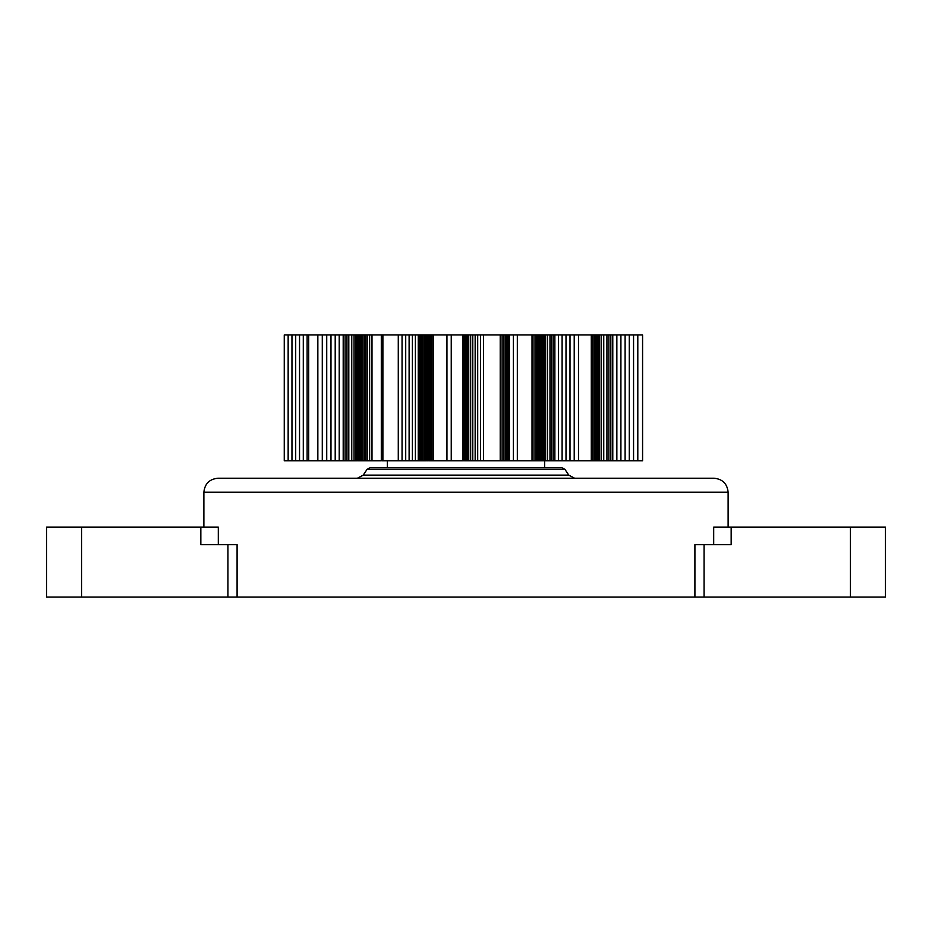 <?xml version="1.0" encoding="UTF-8"?>
<svg xmlns="http://www.w3.org/2000/svg" width="932" height="932" viewBox="0 0 932 932"><rect width="100%" height="100%" fill="white"/><g stroke="black" fill="none" stroke-linecap="round" stroke-linejoin="round"><path stroke-width="1.4" d="M713.691 544.638L713.691 527.163L885.4 527.163L885.4 597.062L885.4 527.163M200.834 527.163L200.834 544.638L237.089 544.638L237.089 597.062L46.6 597.062L46.6 527.163L218.309 527.163L218.309 544.638M357.41 478.233L363.224 475.122L367.103 469.309L370.016 467.748L561.984 467.748L564.897 469.309L568.776 475.122L574.59 478.233M217.855 478.233L714.145 478.233L217.855 478.233C209.42 479.118 204.76 483.778 203.875 492.213L203.875 527.163M704.068 597.062L694.911 597.062L694.911 544.638L704.068 544.638L704.068 597.062L885.4 597.062M237.089 597.062L694.911 597.062M704.068 544.638L731.166 544.638L731.166 527.163M46.6 597.062L46.6 527.163M642.579 334.938L642.579 460.757L642.579 334.938L637.803 334.938L637.803 460.757L642.579 460.757M534.001 334.938L534.001 460.757L532.021 460.757L532.021 334.938L633.562 334.938L633.562 460.757L637.803 460.757M633.562 334.938L637.803 334.938M629.275 334.938L629.275 460.757L633.562 460.757M625.104 334.938L625.104 460.757L629.275 460.757M620.91 334.938L620.91 460.757L625.104 460.757M616.856 334.938L616.856 460.757L620.91 460.757M612.778 334.938L612.778 460.757L616.856 460.757M610.833 334.938L610.833 460.757L612.778 460.757M608.876 334.938L608.876 460.757L610.833 460.757M606.93 334.938L606.93 460.757L608.876 460.757M603.75 334.938L603.75 460.757L606.93 460.757M601.257 334.938L601.257 460.757L603.75 460.757M599.626 334.938L599.626 460.757L601.257 460.757M598.833 334.938L598.833 460.757L599.626 460.757M597.692 334.938L597.692 460.757L598.833 460.757M597.062 334.938L597.062 460.757L597.692 460.757M595.863 334.938L595.863 460.757L597.062 460.757M594.698 334.938L594.698 460.757L595.863 460.757M593.894 334.938L593.894 460.757L594.698 460.757M592.263 334.938L592.263 460.757L593.894 460.757M591.284 334.938L591.284 460.757L592.263 460.757M578.492 334.938L578.492 460.757L591.284 460.757M574.217 334.938L574.217 460.757L578.492 460.757M570 334.938L570 460.757L574.217 460.757M566.004 334.938L566.004 460.757L570 460.757M562.101 334.938L562.101 460.757L566.004 460.757M558.431 334.938L558.431 460.757L562.101 460.757M554.866 334.938L554.866 460.757L558.431 460.757M553.2 334.938L553.2 460.757L554.866 460.757M551.558 334.938L551.558 460.757L553.2 460.757M549.973 334.938L549.973 460.757L551.558 460.757M547.468 334.938L547.468 460.757L549.973 460.757M545.57 334.938L545.57 460.757L547.468 460.757M544.346 334.938L544.346 460.757L545.57 460.757M543.775 334.938L544.346 460.757M543.041 334.938L543.041 460.757L543.775 460.757M542.704 334.938L543.041 460.757M542.133 334.938L542.704 460.757M541.527 334.938L541.527 460.757L542.133 460.757M541.096 334.938L541.527 460.757M540.141 334.938L540.141 460.757L541.096 460.757M539.104 334.938L539.104 460.757L540.141 460.757M538.02 334.938L538.02 460.757L539.104 460.757M536.96 334.938L536.96 460.757L538.02 460.757M535.83 334.938L535.83 460.757L536.96 460.757M534.001 460.757L535.83 460.757M532.021 334.938L517.33 334.938L517.33 460.757L532.021 460.757M517.33 334.938L513.381 334.938L513.381 460.757L517.33 460.757M513.381 334.938L509.396 334.938L509.396 460.757L513.381 460.757M463.472 334.938L463.472 460.757L462.715 460.757L462.715 334.938L509.268 334.938L509.396 460.757M509.07 334.938L509.268 460.757M508.802 334.938L509.07 460.757M508.476 334.938L508.802 460.757M507.637 334.938L507.637 460.757L508.476 460.757M506.6 334.938L506.6 460.757L507.637 460.757M505.319 334.938L505.319 460.757L506.6 460.757M503.839 334.938L503.839 460.757L505.319 460.757M502.115 334.938L502.115 460.757L503.839 460.757M500.216 334.938L500.216 460.757L502.115 460.757M483.463 334.938L483.463 460.757L500.216 460.757M480.504 334.938L480.504 460.757L483.463 460.757M477.697 334.938L477.697 460.757L480.504 460.757M475.157 334.938L475.157 460.757L477.697 460.757M472.78 334.938L472.78 460.757L475.157 460.757M470.672 334.938L470.672 460.757L472.78 460.757M468.738 334.938L468.738 460.757L470.672 460.757M467.887 334.938L467.887 460.757L468.738 460.757M467.083 334.938L467.083 460.757L467.887 460.757M466.35 334.938L466.35 460.757L467.083 460.757M465.324 334.938L465.324 460.757L466.35 460.757M464.625 334.938L464.625 460.757L465.324 460.757M464.183 334.938L464.625 460.757M464.02 334.938L464.183 460.757M463.938 334.938L464.02 460.757M462.715 334.938L451.239 334.938L451.239 460.757L462.715 460.757M451.239 334.938L446.941 334.938L446.941 460.757L451.239 460.757M446.941 334.938L433.298 334.938L433.298 460.757L446.941 460.757M381.398 334.938L381.305 460.757L381.305 334.938L431.877 334.938L431.877 460.757L433.298 460.757M431.877 334.938L433.298 334.938M430.654 334.938L430.654 460.757L431.877 460.757M429.943 334.938L429.943 460.757L430.654 460.757M429.314 334.938L429.314 460.757L429.943 460.757M428.708 334.938L428.708 460.757L429.314 460.757M428.149 334.938L428.708 460.757M427.683 334.938L428.149 460.757M427.485 334.938L427.683 460.757M427.252 334.938L427.485 460.757M427.077 334.938L427.252 460.757M426.926 334.938L427.077 460.757M426.507 334.938L426.926 460.757M426.122 334.938L426.507 460.757M425.248 334.938L425.248 460.757L426.122 460.757M423.897 334.938L423.897 460.757L425.248 460.757M422.056 334.938L422.056 460.757L423.897 460.757M420.845 334.938L420.845 460.757L422.056 460.757M419.575 334.938L419.575 460.757L420.845 460.757M418.258 334.938L418.258 460.757L419.575 460.757M415.392 334.938L415.392 460.757L418.258 460.757M412.398 334.938L412.398 460.757L415.392 460.757M409.113 334.938L409.113 460.757L412.398 460.757M405.711 334.938L405.711 460.757L409.113 460.757M402.053 334.938L402.053 460.757L405.711 460.757M398.279 334.938L398.279 460.757L402.053 460.757M382.889 334.938L382.889 460.757L398.279 460.757M382.19 334.938L382.19 460.757L382.889 460.757M381.689 334.938L382.19 460.757M381.305 334.938L371.996 334.938L371.996 460.757L381.305 460.757M284.458 334.938L284.26 460.757L284.26 334.938L369.62 334.938L369.62 460.757L371.996 460.757M369.62 334.938L371.996 334.938M367.348 334.938L367.348 460.757L369.62 460.757M365.892 334.938L365.892 460.757L367.348 460.757M364.482 334.938L364.482 460.757L365.892 460.757M363.002 334.938L363.002 460.757L364.482 460.757M361.569 334.938L361.569 460.757L363.002 460.757M360.218 334.938L360.218 460.757L361.569 460.757M359.577 334.938L359.577 460.757L360.218 460.757M358.657 334.938L358.657 460.757L359.577 460.757M357.725 334.938L357.725 460.757L358.657 460.757M357.224 334.938L357.725 460.757M356.257 334.938L356.257 460.757L357.224 460.757M355.546 334.938L355.546 460.757L356.257 460.757M354.043 334.938L354.043 460.757L355.546 460.757M351.76 334.938L351.76 460.757L354.043 460.757M348.801 334.938L348.801 460.757L351.76 460.757M346.96 334.938L346.96 460.757L348.801 460.757M345.085 334.938L345.085 460.757L346.96 460.757M343.197 334.938L343.197 460.757L345.085 460.757M339.213 334.938L339.213 460.757L343.197 460.757M335.205 334.938L335.205 460.757L339.213 460.757M330.977 334.938L330.977 460.757L335.205 460.757M326.724 334.938L326.724 460.757L330.977 460.757M322.286 334.938L322.286 460.757L326.724 460.757M317.847 334.938L317.847 460.757L322.286 460.757M308.702 334.938L308.702 460.757L317.847 460.757M307.129 334.938L307.129 460.757L308.702 460.757M303.296 334.938L303.296 460.757L307.129 460.757M299.533 334.938L299.533 460.757L303.296 460.757M295.7 334.938L295.7 460.757L299.533 460.757M291.961 334.938L291.961 460.757L295.7 460.757M288.151 334.938L288.151 460.757L291.961 460.757M284.458 460.757L288.151 460.757M544.638 460.757L544.638 467.748M387.363 460.757L387.363 467.748M203.875 492.213L728.125 492.213C727.24 483.778 722.58 479.118 714.145 478.233M728.125 492.213L728.125 527.163M227.932 597.062L227.932 544.638M850.45 597.062L850.45 527.163M81.55 597.062L81.55 527.163M367.103 469.309L564.897 469.309M363.224 475.122L568.776 475.122"/></g></svg>
